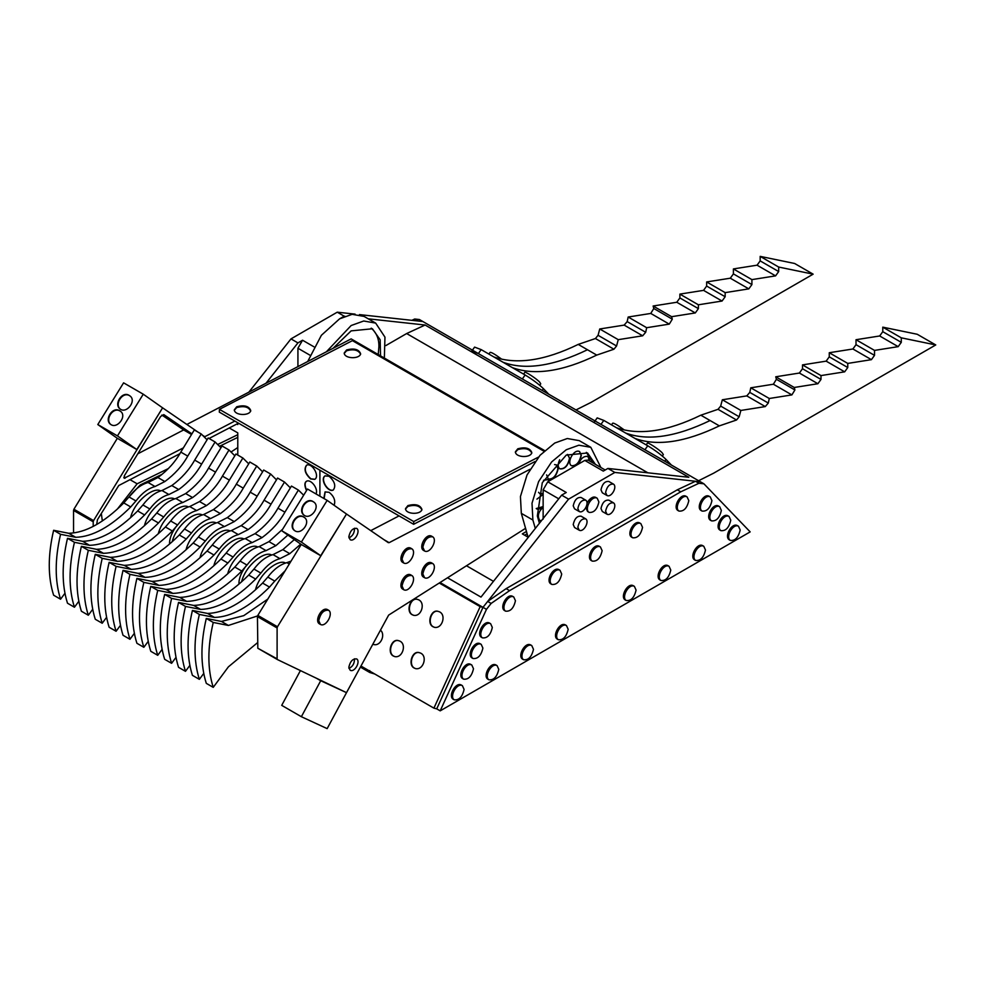 <?xml version="1.0" encoding="UTF-8"?>
<svg xmlns="http://www.w3.org/2000/svg" width="985" height="985" viewBox="0 0 985 985"><rect width="100%" height="100%" fill="white"/><g stroke="black" fill="none" stroke-linecap="round" stroke-linejoin="round"><path stroke-width="1.48" d="M246.829 564.959C241.424 571.891 238.801 578.22 238.936 583.97M227.732 573.676C231.98 556.685 250.99 542.649 257.774 547.007M171.809 485.556C181.634 478.316 189.255 469.833 194.685 460.094L208.18 437.98L215.112 441.982L201.617 464.107C196.2 473.834 188.578 482.318 178.741 489.557L171.809 485.556L161.971 490.518L168.915 494.519L178.741 489.557M144.61 514.958L149.831 508.962L142.899 504.96L137.666 510.956L144.61 514.958C124.726 534.732 106.392 544.853 89.586 545.321L74.441 542.304C68.63 567.298 68.63 588.944 74.441 607.228L78.825 601.293M149.831 508.962C155.765 501.205 162.131 496.391 168.915 494.519M220.899 447.719L215.112 441.982M142.899 504.96C148.821 497.203 155.187 492.389 161.971 490.518M89.586 545.321L82.654 541.307C99.448 540.839 117.794 530.718 137.666 510.956M74.441 542.304L67.497 538.303L82.654 541.307M74.441 607.228L67.497 603.214C61.698 584.93 61.698 563.297 67.497 538.303M269.521 587.085L274.753 581.088L267.809 577.075L262.589 583.071L269.521 587.085C249.648 606.846 231.303 616.967 214.508 617.435L199.364 614.431C193.552 639.425 193.552 661.058 199.364 679.342L203.735 673.42M274.753 581.088L285.133 570.795M291.043 561.142L286.894 562.644L289.282 564.023M267.809 577.075C273.744 569.318 280.109 564.504 286.894 562.644M214.508 617.435L207.564 613.433C224.371 612.965 242.704 602.845 262.589 583.071M199.364 614.431L192.42 610.429L207.564 613.433M199.364 679.342L192.42 675.341C186.608 657.057 186.608 635.411 192.42 610.429M157.92 477.54C167.758 470.301 175.379 461.817 180.809 452.09L194.291 429.965L201.236 433.966L187.741 456.092C182.323 465.831 174.69 474.314 164.864 481.542L157.92 477.54L148.095 482.502L155.039 486.516L164.864 481.542M130.722 506.943L135.955 500.946L129.01 496.945L123.79 502.941L130.722 506.943C110.849 526.716 92.504 536.837 75.71 537.305L60.565 534.301C54.754 559.283 54.754 580.928 60.565 599.212L64.948 593.278M135.955 500.946C141.889 493.19 148.243 488.388 155.039 486.516M207.01 439.716L201.236 433.966M129.01 496.945C134.945 489.188 141.311 484.374 148.095 482.502M75.71 537.305L68.765 533.291C85.572 532.823 103.905 522.715 123.79 502.941M60.565 534.301L53.621 530.287L68.765 533.291M60.565 599.212L53.621 595.199C47.809 576.914 47.809 555.281 53.621 530.287M241.768 571.054L246.989 565.058L240.057 561.056L234.824 567.052L241.768 571.054C221.884 590.828 203.55 600.948 186.744 601.404L171.599 598.4C165.788 623.394 165.788 645.04 171.599 663.311L175.983 657.389M246.989 565.058C252.923 557.301 259.289 552.486 266.073 550.615L275.899 545.653L268.967 541.639L259.141 546.613L266.073 550.615M287.879 535.077L275.899 545.653M268.967 541.639L282.646 529.204M240.057 561.056C245.979 553.299 252.345 548.485 259.141 546.613M186.744 601.404L179.812 597.402C196.606 596.935 214.952 586.814 234.824 567.052M171.599 598.4L164.655 594.398L179.812 597.402M171.599 663.311L164.655 659.31C158.856 641.026 158.856 619.393 164.655 594.398M255.078 533.636C264.916 526.396 272.537 517.913 277.967 508.174L291.462 486.061L298.393 490.062L284.899 512.188C279.481 521.915 271.848 530.398 262.022 537.638L255.078 533.636L245.253 538.598L252.197 542.6L262.022 537.638M227.88 563.038L233.113 557.042L226.168 553.041L220.948 559.037L227.88 563.038C208.007 582.812 189.674 592.933 172.868 593.401L157.723 590.384C151.912 615.379 151.912 637.024 157.723 655.308L162.106 649.374M233.113 557.042C239.047 549.285 245.4 544.471 252.197 542.6M303.675 495.196L298.393 490.062M226.168 553.041C232.103 545.284 238.469 540.469 245.253 538.598M172.868 593.401L165.923 589.387C182.73 588.919 201.063 578.798 220.948 559.037M157.723 590.384L150.779 586.383L165.923 589.387M157.723 655.308L150.779 651.294C144.967 633.01 144.967 611.377 150.779 586.383M241.202 525.621C251.027 518.381 258.661 509.898 264.078 500.171L277.573 478.045L284.517 482.047L271.023 504.172C265.605 513.911 257.971 522.395 248.146 529.622L241.202 525.621L231.376 530.583L238.321 534.596L248.146 529.622M214.004 555.023L219.236 549.027L212.292 545.025L207.059 551.021L214.004 555.023C194.131 574.797 175.786 584.918 158.991 585.385L143.847 582.381C138.035 607.363 138.035 629.009 143.847 647.293L148.218 641.358M219.236 549.027C225.159 541.27 231.524 536.468 238.321 534.596M290.292 487.797L284.517 482.047M212.292 545.025C218.227 537.268 224.58 532.454 231.376 530.583M158.991 585.385L152.047 581.372C168.854 580.904 187.187 570.795 207.059 551.021M143.847 582.381L136.903 578.367L152.047 581.372M143.847 647.293L136.903 643.279C131.091 624.995 131.091 603.362 136.903 578.367M255.644 579.069L260.865 573.073L253.933 569.071L248.7 575.068L255.644 579.069C235.772 598.843 217.426 608.952 200.632 609.419L185.475 606.415C179.664 631.41 179.664 653.043 185.475 671.327L189.859 665.404M260.865 573.073C266.8 565.316 273.165 560.502 279.949 558.63L289.775 553.668L282.843 549.655L273.017 554.629L279.949 558.63M300.733 544.139L289.775 553.668M282.843 549.655L294.306 539.608M253.933 569.071C259.868 561.315 266.221 556.5 273.017 554.629M200.632 609.419L193.688 605.418C210.482 604.95 228.828 594.829 248.7 575.068M185.475 606.415L178.544 602.414L193.688 605.418M185.475 671.327L178.544 667.325C172.732 649.041 172.732 627.408 178.544 602.414M185.685 493.559C195.51 486.331 203.144 477.848 208.561 468.109L222.056 445.983L229 449.997L215.506 472.123C210.076 481.85 202.454 490.333 192.617 497.573L185.685 493.559L175.859 498.533L182.791 502.535L192.617 497.573M158.487 522.973L163.707 516.977L156.775 512.976L151.542 518.972L158.487 522.973C138.614 542.747 120.269 552.868 103.474 553.324L88.318 550.319C82.506 575.314 82.506 596.947 88.318 615.231L92.701 609.309M163.707 516.977C169.642 509.22 176.007 504.406 182.791 502.535M234.775 455.735L229 449.997M156.775 512.976C162.71 505.219 169.063 500.405 175.859 498.533M103.474 553.324L96.53 549.322C113.324 548.854 131.67 538.733 151.542 518.972M88.318 550.319L81.386 546.318L96.53 549.322M88.318 615.231L81.386 611.229C75.574 592.945 75.574 571.312 81.386 546.318M213.437 509.59C223.275 502.362 230.896 493.867 236.326 484.14L249.821 462.014L256.753 466.028L243.258 488.141C237.841 497.881 230.219 506.364 220.381 513.604L213.437 509.59L203.612 514.564L210.556 518.566L220.381 513.604M186.239 539.004L191.472 533.008L184.527 528.994L179.307 534.99L186.239 539.004C166.367 558.766 148.033 568.887 131.227 569.355L116.082 566.35C110.271 591.345 110.271 612.978 116.082 631.262L120.466 625.34M191.472 533.008C197.406 525.251 203.76 520.437 210.556 518.566M262.539 471.766L256.753 466.028M184.527 528.994C190.462 521.237 196.828 516.423 203.612 514.564M131.227 569.355L124.282 565.353C141.089 564.885 159.422 554.764 179.307 534.99M116.082 566.35L109.138 562.349L124.282 565.353M116.082 631.262L109.138 627.26C103.326 608.976 103.326 587.331 109.138 562.349M199.561 501.574C209.399 494.347 217.02 485.864 222.438 476.124L235.932 453.999L242.876 458.013L229.382 480.126C223.964 489.865 216.331 498.348 206.505 505.588L199.561 501.574L189.736 506.549L196.68 510.55L206.505 505.588M172.363 530.989L177.596 524.993L170.651 520.991L165.431 526.987L172.363 530.989C152.49 550.763 134.145 560.871 117.35 561.339L102.206 558.335C96.395 583.329 96.395 604.962 102.206 623.246L106.577 617.324M177.596 524.993C183.53 517.236 189.883 512.422 196.68 510.55M248.651 463.75L242.876 458.013M170.651 520.991C176.586 513.234 182.951 508.42 189.736 506.549M117.35 561.339L110.406 557.338C127.213 556.87 145.546 546.749 165.431 526.987M102.206 558.335L95.262 554.333L110.406 557.338M102.206 623.246L95.262 619.245C89.45 600.961 89.45 579.328 95.262 554.333M227.326 517.605C237.151 510.365 244.785 501.882 250.202 492.155L263.697 470.03L270.641 474.031L257.147 496.157C251.717 505.896 244.095 514.379 234.258 521.607L227.326 517.605L217.5 522.567L224.432 526.581L234.258 521.607M200.127 547.02L205.348 541.024L198.416 537.01L193.183 543.006L200.127 547.02C180.243 566.781 161.909 576.902 145.103 577.37L129.958 574.366C124.147 599.36 124.147 620.993 129.958 639.277L134.342 633.355M205.348 541.024C211.282 533.267 217.648 528.452 224.432 526.581M276.416 479.781L270.641 474.031M198.416 537.01C204.338 529.253 210.704 524.439 217.5 522.567M145.103 577.37L138.171 573.369C154.965 572.901 173.311 562.78 193.183 543.006M129.958 574.366L123.026 570.352L138.171 573.369M129.958 639.277L123.026 635.276C117.215 616.992 117.215 595.346 123.026 570.352M257.565 615.933L228.385 625.45L213.24 622.446C207.429 647.441 207.429 669.074 213.24 687.358L228.385 666.857L257.442 642.749M228.385 625.45L221.44 621.449L243.775 615.637L267.809 599.089M213.24 622.446L206.296 618.432L221.44 621.449M213.24 687.358L206.296 683.356C200.484 665.072 200.484 643.427 206.296 618.432M144.463 525.596C148.71 508.605 167.721 494.568 174.493 498.927M199.98 557.645C204.227 540.667 223.238 526.618 230.022 530.977M241.62 581.692C245.868 564.7 264.879 550.664 271.651 555.011M186.091 549.63C190.339 532.651 209.349 518.615 216.134 522.961M177.423 524.894C172.03 531.826 169.408 538.155 169.543 543.905M158.339 533.611C162.587 516.62 181.597 502.584 188.381 506.93M270.247 595.125L279.703 579.66M255.497 589.695C259.745 572.716 278.755 558.68 285.539 563.026M213.856 565.661C218.104 548.682 237.114 534.633 243.898 538.992M172.215 541.615C176.463 524.636 195.473 510.599 202.257 514.946M130.574 517.581C134.822 500.602 153.832 486.553 160.617 490.912M316.444 678.259L320.716 680.721L301.373 716.711L281.71 705.358L300.413 670.588M320.716 680.721L346.511 692.652L327.155 728.629L301.373 716.711M304.476 515.487L304.057 515.217C297.211 510.624 306.31 496.305 313.501 501.858C320.987 506.302 311.014 519.809 304.476 515.487M294.983 530.841L294.564 530.57C287.719 525.965 296.817 511.658 304.008 517.211C311.494 521.644 301.521 535.163 294.983 530.841M327.155 500.38L307.492 489.028L281.71 530.718L301.373 542.07L327.155 500.38L346.511 514.022L320.716 555.712L301.373 542.07M281.71 530.718L301.053 544.36L320.716 555.712M120.564 409.304L120.158 409.046C113.312 404.441 122.411 390.134 129.589 395.687C137.075 400.119 127.114 413.638 120.564 409.304M111.071 424.658L110.652 424.4C103.807 419.795 112.918 405.488 120.096 411.04C127.582 415.473 117.621 428.98 111.071 424.658M143.256 394.197L123.593 382.845L97.798 424.547L117.461 435.899L143.256 394.197L162.599 407.839L136.816 449.542L117.461 435.899M97.798 424.547L117.153 438.19L136.816 449.542M237.779 437.365L219.63 446.23M161.897 474.401L140.178 485.002L120.958 505.65M231.229 451.893L237.779 447.522M117.671 508.691L137.149 483.795L168.3 468.601M217.882 444.395L237.779 434.693M137.149 483.795L130.008 479.67M102.341 520.954L101.307 513.394M354.489 658.793C354.538 663.471 352.692 666.673 348.936 668.409M354.489 528.243C354.538 532.922 352.692 536.123 348.936 537.859M186.854 424.461L351.14 338.889L452.915 397.657L452.004 398.137L452.915 397.657L544.631 450.601M324.139 498.632L325.185 491.847M323.806 498.447L325.062 491.909L329.162 492.315C334.075 496.403 335.725 500.737 334.124 505.28M333.361 489.976C327.968 492.426 320.014 479.166 325.185 475.817M329.162 476.284C334.789 481.517 336.144 486.11 333.25 490.05C327.894 492.845 319.596 479.104 325.062 475.878L329.162 476.284M319.903 496.194L319.903 470.19L319.903 496.194M257.824 648.253L257.442 616.61L277.105 627.962L277.105 658.842L257.824 648.253L277.487 659.605L346.511 692.652L388.656 615.096L525.584 528.305M388.336 542.686L346.511 514.022L277.487 626.755L257.824 615.403L301.25 544.471M257.824 615.403L257.442 616.61M370.754 530.632L399.06 515.894M277.105 627.962L277.487 626.755M277.487 659.605L257.787 648.241M529.979 469.303L389.137 542.661L383.818 539.583M320.445 624.441L319.288 623.776C314.19 620.538 321.935 606.477 327.463 609.604L328.621 610.269C333.718 613.52 325.961 627.568 320.445 624.441L318.746 620.698C320.47 613.199 323.757 609.727 328.621 610.281M403.715 563.001L402.569 562.337C397.472 559.098 405.217 545.037 410.745 548.165L411.902 548.842C417 552.08 409.243 566.129 403.727 563.001L402.028 559.258C403.752 551.772 407.039 548.3 411.902 548.842M424.535 550.984L423.378 550.319C418.293 547.081 426.037 533.02 431.553 536.148L432.723 536.813C437.82 540.063 430.063 554.112 424.547 550.984L422.848 547.241C424.572 539.755 427.859 536.271 432.723 536.825M403.715 589.719L402.569 589.042C397.472 585.804 405.217 571.756 410.745 574.883L411.902 575.548C417 578.786 409.243 592.847 403.727 589.719L402.028 585.976C403.752 578.478 407.039 575.006 411.902 575.548M424.535 577.69L423.378 577.025C418.293 573.787 426.037 559.726 431.553 562.866L432.723 563.531C437.82 566.769 430.063 580.83 424.547 577.702L422.848 573.947C424.572 566.461 427.859 562.989 432.723 563.531M348.825 667.276C350.204 661.28 352.827 658.497 356.718 658.94C360.793 661.526 354.6 672.767 350.18 670.268L348.825 667.276M348.825 536.726C350.204 530.73 352.827 527.948 356.718 528.391C360.793 530.977 354.6 542.218 350.18 539.718L348.825 536.726M163.793 414.611L160.678 416.421L124.245 475.927L125.107 478.205L123.79 477.442M124.196 478.267L183.087 448.015M137.765 453.826L183.641 429.94L161.897 415.042M183.641 429.94L191.361 434.397M179.898 453.679L118.754 485.531L97.429 519.735L96.678 524.537M209.066 438.485L236.905 423.993L237.779 424.547L236.905 423.993M306.68 490.333C304.599 485.556 304.599 482.502 306.68 481.16M306.52 490.592C304.34 485.667 304.353 482.539 306.569 481.222C311.051 478.784 318.684 489.126 316 493.928M314.855 479.289L310.878 478.821C305.338 473.711 303.934 469.143 306.68 465.129M310.657 478.956C305.03 473.723 303.663 469.131 306.569 465.191C311.913 462.396 320.211 476.137 314.744 479.363L310.657 478.956M236.856 424.018L237.779 424.547L237.779 422.774M237.779 455.07L237.779 432.883L229.271 427.97M234.824 421.063L204.757 436.724L203.353 435.764M198.01 432.107L162.599 407.839L93.575 520.585L73.912 509.233L117.338 438.3M73.543 532.848L73.543 510.427L93.206 521.779L93.575 520.585M93.206 521.779L93.206 526.446M191.767 433.769L163.867 414.648M73.912 509.233L73.543 510.427M304.291 515.377C297.938 510.501 306.68 497.068 313.71 502.018M294.798 530.73C288.445 525.855 297.187 512.422 304.217 517.371M110.899 424.56C104.533 419.672 113.275 406.251 120.305 411.201M120.392 409.206C114.038 404.318 122.768 390.897 129.811 395.847M234.381 410.129L236.72 407.556C244.194 405.648 248.836 406.879 250.67 411.262L250.707 410.437C250.165 416.15 234.208 415.707 234.368 409.723L236.757 406.731C244.231 404.823 248.873 406.066 250.707 410.437M344.27 353.332L346.609 350.758C353.59 348.85 358.244 349.946 360.547 354.046M346.646 349.946C354.12 348.037 358.762 349.269 360.596 353.64C360.054 359.353 344.097 358.922 344.257 352.925L346.646 349.946M405.561 508.962L407.901 506.388C414.882 504.48 419.536 505.576 421.839 509.676M407.938 505.564C415.411 503.655 420.066 504.899 421.888 509.27C421.346 514.983 405.389 514.539 405.549 508.555L407.938 505.564M515.463 452.164L517.79 449.591C524.783 447.683 529.425 448.778 531.728 452.878M517.827 448.778C525.3 446.87 529.955 448.101 531.777 452.472C531.235 458.185 515.278 457.754 515.438 451.758L517.827 448.778M534.966 461.571L413.614 524.291L219.298 412.099L219.421 409.366L413.737 521.558L538.475 457.089M543.966 451.228L352.408 340.638L219.421 409.366M413.614 524.291L413.737 521.558M593.081 463.012L586.346 452.361M556.365 464.871L557.941 468.552C556.291 475.903 553.041 479.399 548.189 479.03M554.567 464.575L556.476 464.932L558.175 468.688C556.451 476.174 553.164 479.646 548.3 479.104L546.626 474.868M567.926 454.614L569.515 458.296C567.852 465.646 564.602 469.143 559.751 468.774M567.458 454.43L569.736 458.419C568.013 465.917 564.725 469.389 559.862 468.848C557.719 467.099 557.658 464.058 559.689 459.736M541.418 520.72L539.718 520.412M541.307 520.868L539.829 520.474C537.133 516.288 538.241 511.868 543.141 507.238M587.959 456.412L589.498 460.943M578.688 463.947C580.842 458.271 583.97 455.784 588.082 456.474L589.732 461.079M543.141 493.522L539.718 493.694M547.894 479.535L549.088 481.037M543.141 493.756L539.829 493.768L538.561 492.291M543.498 480.274L548.005 479.596L549.224 480.951M579.5 451.524L581.076 455.193C579.426 462.556 576.176 466.053 571.325 465.683M581.31 455.329C579.586 462.815 576.287 466.287 571.435 465.745C566.338 462.507 574.083 448.446 579.611 451.586L581.31 455.329M543.141 506.228C540.408 508.913 538.241 509.787 536.616 508.839M543.141 506.61L536.222 508.531M536.923 499.149L543.141 494.371M378.228 354.538L378.893 346.905C379.127 338.988 376.565 332.745 371.21 328.153M535.298 528.452L532.885 520.031L521.324 513.345L528.083 537.219M532.885 520.031L532.011 503.237L538.586 481.64L551.625 461.953L566.264 449.739L578.86 445.208L590.803 447.313L600.912 467.53M521.324 513.345L520.437 496.563L527.024 474.967L540.051 455.267L554.703 443.065L567.286 438.522L579.242 440.64L590.803 447.313M595.396 464.341L587.54 452.977L566.264 455.082L542.279 482.724L537.342 515.992L539.411 523.244M326.404 351.768L351.14 325.53L363.724 320.999L375.667 323.105L384.963 337.141L384.347 358.06M307.689 361.52L321.381 335.294L339.566 318.857L352.15 314.326L364.105 316.431L375.667 323.105M380.542 355.868L380.161 339.776L372.404 328.768L351.14 330.874L333.041 348.321M543.141 519.193L543.141 489.816L547.759 481.8L584.782 460.426L588.045 460.106L605.196 470.005M527.123 533.784L524.636 535.224M528.28 537.33L522.321 533.882L526.482 531.481M447.535 577.776L480.988 597.095L561.647 495.147L566.264 492.488L547.759 481.8M292.557 337.99L298.677 334.457M320.31 321.96L326.429 318.426M577.838 527.209L579.192 530.201C583.612 532.7 589.806 521.459 585.73 518.873C581.852 518.43 579.217 521.213 577.838 527.209M579.192 530.201L574.563 527.529L573.208 524.537C574.587 518.541 577.222 515.758 581.113 516.202L585.73 518.873M605.59 511.178L606.957 514.182C611.377 516.682 617.57 505.428 613.495 502.842C609.604 502.412 606.969 505.182 605.59 511.178M606.957 514.17L602.327 511.51L600.973 508.506C602.352 502.522 604.987 499.74 608.865 500.171L613.495 502.842M577.838 508.506L579.192 511.51C583.612 514.01 589.806 502.769 585.73 500.171C581.852 499.74 579.217 502.51 577.838 508.506M579.192 511.498L574.563 508.839L573.208 505.834C574.587 499.851 577.222 497.068 581.113 497.499L585.73 500.171M605.59 492.488L606.957 495.48C611.377 497.979 617.57 486.738 613.495 484.14C609.604 483.709 606.969 486.491 605.59 492.488M606.957 495.48L602.327 492.808L600.973 489.816C602.352 483.82 604.987 481.037 608.865 481.48L613.495 484.14M585.927 507.841L587.626 511.584L585.927 507.841M587.085 503.163C590.286 498.041 593.192 496.12 595.802 497.425C592.268 496.699 589.362 498.619 587.085 503.163M588.377 511.88L589.018 512.385C593.869 512.926 597.169 509.454 598.892 501.968L597.193 498.213C591.665 495.086 583.92 509.146 589.018 512.385M561.647 495.147L568.579 499.161L482.995 607.339L436.724 708.843L433.905 708.141L480.163 606.637L439.261 583.021M584.782 460.426L603.288 471.113L607.905 468.441L614.849 472.443L568.579 499.161M359.414 314.597L422.848 321.529L700.446 481.8L614.849 472.443M607.905 468.441L688.823 477.282L425.114 325.025L406.657 333.546L385.837 345.575M493.46 581.335L466.484 565.759M647.847 472.8L406.657 333.546M440.024 582.529L482.995 607.339L440.024 582.529M248.836 392.178L290.994 338.889L337.252 312.183L355.092 314.129M266.024 383.214L297.926 342.903L290.994 338.889M339.566 318.857L344.196 316.185L337.252 312.183M297.926 342.903L302.555 340.231L297.926 348.247L297.926 366.605M425.114 325.025L368.242 318.82M344.885 316.259L344.196 316.185M736.534 420.004L739.169 416.766L720.663 406.091L718.028 409.317L736.534 420.004L719.346 425.877L710.087 420.533L700.84 415.19L718.028 409.317M773.373 384.224L791.878 394.911L794.907 389.974L776.402 379.287L773.373 384.224L750.779 387.807L749.794 392.387L746.778 395.896L722.35 399.775L740.855 410.45L739.169 416.766M746.778 395.896L765.283 406.583L768.3 403.062L749.794 392.387M750.779 387.807L769.285 398.494L768.3 403.062M791.878 394.911L769.285 398.494M817.895 383.731L820.997 379.422L802.492 368.735L799.389 373.044L817.895 383.731L794.242 387.474L794.907 389.974M776.402 379.287L775.737 376.787L794.242 387.474M775.737 376.787L799.389 373.044M844.662 371.837L847.765 367.528L829.259 356.841L826.156 361.15L844.662 371.837L820.997 375.581L820.997 379.422M802.492 368.735L802.492 364.893L820.997 375.581M802.492 364.893L826.156 361.15M871.417 359.66L874.52 355.363L856.014 344.676L852.912 348.986L871.417 359.66L847.765 363.416L847.765 367.528M829.259 356.841L829.259 352.728L847.765 363.416M829.259 352.728L852.912 348.986M898.185 346.658L901.287 342.349L882.782 331.674L879.679 335.971L898.185 346.658L874.52 350.401L874.52 355.363M856.014 344.676L856.014 339.714L874.52 350.401M856.014 339.714L879.679 335.971M765.283 406.583L740.855 410.45M882.782 331.674L882.782 327.155L901.287 337.83L901.287 342.349M882.782 327.155L917.244 334.272L935.75 344.947L901.287 337.83M722.35 399.775L720.663 406.091M616.511 427.761L647.748 445.786L644.916 449.751L600.973 424.375L603.793 420.41L616.511 427.761C639.4 435.616 667.51 431.43 700.84 415.19M935.75 344.947L713.669 473.169L698.599 480.729M646.185 444.888L647.367 443.238C646.677 441.354 659.384 449.566 662.289 452.94L663.348 454.639L662.326 456.055M611.488 424.855L612.67 423.205C613.643 422.75 617.398 424.917 623.936 429.706M603.793 420.41L597.193 417.899L594.374 421.863M671.413 465.043L666.032 459.453C661.243 454.811 655.148 450.256 647.748 445.786M719.346 425.877C685.252 442.314 657.155 446.5 635.017 438.436M613.938 349.219L616.573 345.981L598.067 335.306L595.433 338.532L613.938 349.219L596.738 355.092L587.479 349.749L578.232 344.405L595.433 338.532M650.765 313.439L669.271 324.127L672.299 319.189L653.794 308.502L650.765 313.439L628.171 317.022L627.186 321.602L624.17 325.112L599.742 328.978L618.248 339.665L616.573 345.981M624.17 325.112L642.676 335.799L645.692 332.277L627.186 321.602M628.171 317.022L646.677 327.709L645.692 332.277M669.271 324.127L646.677 327.709M695.287 312.947L698.39 308.637L679.884 297.95L676.781 302.26L695.287 312.947L671.635 316.69L672.299 319.189M653.794 308.502L653.129 306.003L671.635 316.69M653.129 306.003L676.781 302.26M722.054 301.041L725.157 296.744L706.651 286.056L703.549 290.366L722.054 301.041L698.39 304.796L698.39 308.637M679.884 297.95L679.884 294.109L698.39 304.796M679.884 294.109L703.549 290.366M748.809 288.876L751.912 284.579L733.406 273.892L730.304 278.201L748.809 288.876L725.157 292.631L725.157 296.744M706.651 286.056L706.651 281.944L725.157 292.631M706.651 281.944L730.304 278.201M775.577 275.874L778.679 271.565L760.174 260.89L757.071 265.187L775.577 275.874L751.912 279.617L751.912 284.579M733.406 273.892L733.406 268.93L751.912 279.617M733.406 268.93L757.071 265.187M642.676 335.799L618.248 339.665M760.174 260.89L760.174 256.371L778.679 267.046L778.679 271.565M760.174 256.371L794.636 263.488L813.142 274.162L778.679 267.046M599.742 328.978L598.067 335.306M481.185 349.626L474.598 347.114L471.766 351.079L478.365 353.578L481.185 349.626L493.916 356.976C516.805 364.832 544.902 360.645 578.232 344.405M813.142 274.162L591.074 402.385L575.991 409.945M523.589 374.103L524.759 372.453C524.069 370.569 536.776 378.782 539.694 382.155L540.74 383.854L539.731 385.27M488.88 354.071L490.062 352.421C491.035 351.965 494.79 354.132 501.328 358.922M478.365 353.578L522.321 378.954L525.14 375.002L503.163 362.308C525.288 370.385 553.398 366.186 587.479 349.749M493.916 356.976L503.163 362.308M548.805 394.259L543.424 388.669C538.635 384.027 532.54 379.471 525.14 375.002M596.738 355.092C562.657 371.53 534.547 375.716 512.422 367.651M360.399 667.091L369.72 672.472L374.817 674.036M434.594 627.371L433.388 626.854C426.862 623.751 431.356 608.927 438.522 611.488M433.018 626.755C426.419 623.604 431.085 608.631 438.325 611.439C446.956 613.532 442.597 629.144 434.41 627.322L433.018 626.755M374.14 644.621L372.896 644.091M380.456 630.178C385.825 634.549 380.666 646.234 373.943 644.584L372.847 644.178M413.774 615.342L412.567 614.837C406.054 611.734 410.536 596.91 417.702 599.471M412.198 614.738C405.598 611.574 410.265 596.615 417.505 599.422C426.136 601.515 421.777 617.127 413.589 615.305L412.198 614.738M415.584 668.618L414.192 668.052C407.593 664.9 412.259 649.928 419.499 652.735C428.13 654.84 423.772 670.44 415.584 668.618L414.562 668.15C408.049 665.06 412.53 650.223 419.708 652.796M394.96 656.65L393.741 656.133C387.228 653.03 391.71 638.206 398.888 640.767M393.372 656.035C386.773 652.883 391.439 637.911 398.691 640.718C407.322 642.811 402.951 658.423 394.763 656.601L393.372 656.035M360.966 666.045L433.905 708.141M506.13 588.648L509.59 590.643L491.133 603.436L486.467 609.346L440.196 710.85L750.176 531.888L703.906 483.807L700.446 481.8L695.496 481.259L677.311 489.816L506.13 588.648L487.673 601.429L482.995 607.339L436.724 708.843L482.995 607.339L480.163 606.637M418.169 321.024L422.848 321.529L419.376 319.522L414.697 319.017L418.169 321.024M411.853 320.334L414.697 319.017M703.906 483.807L698.968 483.266L680.783 491.81L509.59 590.643M695.496 481.259L698.968 483.266M695.595 481.357L699.067 483.364M677.311 489.816L680.783 491.81M711.933 500.639L710.247 496.896C704.718 493.768 696.974 507.829 702.071 511.067C706.922 511.609 710.222 508.137 711.933 500.639M702.071 511.067L700.914 510.402C695.816 507.164 703.561 493.103 709.089 496.231L710.247 496.896M705.482 550.024L703.783 546.281C698.254 543.154 690.51 557.202 695.607 560.44C700.458 560.982 703.758 557.51 705.482 550.024M695.607 560.44L694.45 559.775C689.352 556.537 697.097 542.476 702.625 545.604L703.783 546.281M636.076 590.089L634.377 586.346C628.861 583.218 621.104 597.267 626.201 600.505C631.065 601.059 634.352 597.575 636.076 590.089M626.201 600.505L625.044 599.84C619.947 596.602 627.704 582.541 633.22 585.681L634.377 586.346M533.476 649.324L531.777 645.581C526.261 642.454 518.504 656.503 523.601 659.741C528.465 660.295 531.752 656.81 533.476 649.324M523.601 659.741L522.444 659.076C517.347 655.838 525.104 641.777 530.619 644.916L531.777 645.581M482.896 648.093L481.209 644.35C475.681 641.223 467.937 655.271 473.022 658.509C477.885 659.063 481.173 655.579 482.896 648.093M473.034 658.509L471.877 657.845C466.779 654.606 474.524 640.545 480.052 643.685L481.209 644.35M492.315 627.445L490.616 623.702C485.1 620.575 477.343 634.623 482.441 637.861C487.304 638.403 490.592 634.931 492.315 627.445M482.441 637.861L481.283 637.196C476.186 633.958 483.943 619.897 489.459 623.025L490.616 623.702M498.779 669.357L497.08 665.614C491.552 662.486 483.807 676.535 488.905 679.785C493.768 680.327 497.056 676.855 498.779 669.357M488.905 679.785L487.747 679.108C482.65 675.87 490.407 661.821 495.923 664.949L497.08 665.614M602.13 550.689L600.431 546.946C594.903 543.818 587.159 557.867 592.256 561.105C597.107 561.647 600.407 558.175 602.13 550.689M592.256 561.105L591.098 560.44C586.001 557.202 593.746 543.141 599.274 546.269M670.773 570.056L669.074 566.313C663.558 563.186 655.813 577.235 660.898 580.473C665.761 581.015 669.049 577.542 670.773 570.056M660.898 580.473L659.753 579.808C654.656 576.57 662.4 562.509 667.928 565.636L669.086 566.313M721.352 510.427L719.653 506.684C714.137 503.557 706.38 517.605 711.478 520.843C716.341 521.385 719.629 517.913 721.352 510.427M711.478 520.843L710.32 520.178C705.223 516.94 712.98 502.879 718.496 506.007M740.178 529.992L738.479 526.236C732.951 523.109 725.206 537.17 730.304 540.408C735.155 540.95 738.454 537.478 740.178 529.992M730.304 540.408L729.146 539.743C724.049 536.505 731.793 522.444 737.322 525.571L738.479 526.249M642.54 527.357L640.841 523.614C635.325 520.486 627.568 534.535 632.666 537.773C637.529 538.315 640.816 534.843 642.54 527.357M632.666 537.773L631.508 537.108C626.411 533.87 634.168 519.809 639.684 522.937M568.173 629.292L566.473 625.549C560.957 622.421 553.201 636.47 558.298 639.708C563.161 640.25 566.449 636.778 568.173 629.292M558.298 639.708L557.141 639.043C552.056 635.805 559.8 621.744 565.316 624.872L566.486 625.549M473.489 668.741L471.79 664.998C466.274 661.871 458.517 675.919 463.615 679.158C468.478 679.712 471.766 676.239 473.489 668.741M463.615 679.17L462.458 678.493C457.36 675.254 465.117 661.206 470.633 664.333L471.79 664.998M515.45 600.727L513.751 596.984C508.223 593.856 500.478 607.917 505.576 611.156C510.427 611.697 513.727 608.225 515.45 600.727M505.576 611.156L504.418 610.491C499.321 607.252 507.066 593.192 512.594 596.319L513.751 596.984M464.083 689.389L462.384 685.646C456.855 682.519 449.111 696.58 454.208 699.818C459.059 700.36 462.359 696.887 464.083 689.389M454.208 699.818L453.051 699.141C447.953 695.903 455.698 681.854 461.226 684.981L462.384 685.646M561.709 574.021L560.009 570.278C554.493 567.151 546.749 581.199 551.834 584.437C556.697 584.991 559.985 581.507 561.709 574.021M551.834 584.437L550.689 583.773C545.591 580.534 553.336 566.473 558.864 569.613L560.022 570.278M688.811 500.639L687.111 496.896C681.583 493.768 673.838 507.829 678.936 511.067C683.787 511.609 687.087 508.137 688.811 500.639M678.936 511.067L677.779 510.402C672.681 507.164 680.426 493.103 685.954 496.231L687.111 496.896M730.759 520.203L729.06 516.46C723.544 513.333 715.799 527.394 720.885 530.632C725.748 531.174 729.035 527.701 730.759 520.203M719.727 529.955C714.642 526.716 722.387 512.668 727.915 515.795L729.072 516.46M440.196 710.85L436.724 708.843M486.467 609.346L482.995 607.339M491.133 603.436L487.673 601.429M194.685 460.094L201.617 464.107M180.809 452.09L187.741 456.092M277.967 508.174L284.899 512.188M264.078 500.171L271.023 504.172M208.561 468.109L215.506 472.123M236.326 484.14L243.258 488.141M222.438 476.124L229.382 480.126M250.202 492.155L257.147 496.157M543.141 489.816L558.741 498.816M302.555 340.231L313.907 346.782M297.926 348.247L309.943 355.179M664.776 461.214L666.032 459.453M625.77 433.092C647.896 441.169 676.005 436.971 710.087 420.533M542.181 390.429L543.424 388.669M369.72 670.6L369.72 672.472M145.977 482.17L147.073 482.785M234.331 410.536L234.368 409.711M360.559 354.465L360.596 353.64M344.221 353.738L344.257 352.913M421.851 510.095L421.888 509.27M405.512 509.368L405.549 508.543M531.74 453.297L531.777 452.472M515.401 452.571L515.438 451.746M597.193 498.225L595.802 497.425M600.431 546.946L599.274 546.281M719.653 506.684L718.496 506.019M640.841 523.614L639.684 522.949M720.885 530.632L719.739 529.967"/></g></svg>
